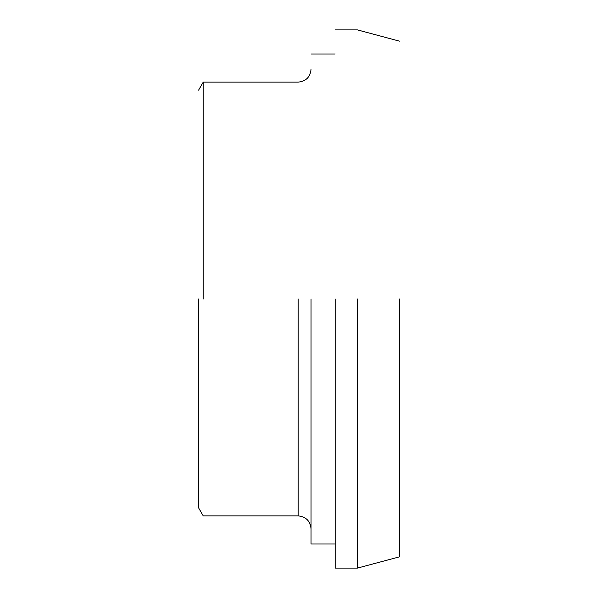 <?xml version="1.0" encoding="UTF-8"?>
<svg xmlns="http://www.w3.org/2000/svg" width="598" height="598" viewBox="0 0 598 598"><rect width="100%" height="100%" fill="white"/><g stroke="black" fill="none" stroke-linecap="round" stroke-linejoin="round"><path stroke-width="0.9" d="M298.2 299L298.2 515.887C305.944 516.702 310.235 520.985 311.05 528.737M203.23 299L203.23 82.113L203.23 299M311.05 299L311.05 544.001L311.05 299M198.588 299L198.588 507.852L198.588 299M335.149 299L335.149 568.1L335.149 299M357.44 299L357.44 568.1L357.44 299M399.412 299L399.412 556.858L399.412 299M198.588 90.148L203.23 82.113L298.2 82.113C305.989 81.335 310.272 77.052 311.05 69.263M298.2 515.887L203.23 515.887L198.588 507.852M335.149 544.001L311.05 544.001M335.149 53.999L311.05 53.999M399.412 556.858L357.44 568.1L335.149 568.1M399.412 41.142L357.44 29.9L335.149 29.9"/></g></svg>
